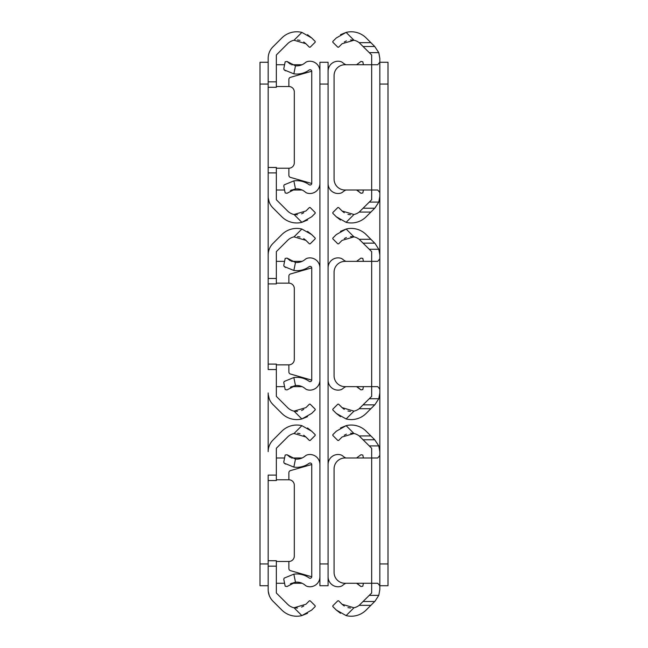 <?xml version="1.0" encoding="UTF-8"?>
<svg xmlns="http://www.w3.org/2000/svg" width="648" height="648" viewBox="0 0 648 648"><rect width="100%" height="100%" fill="white"/><g stroke="black" fill="none" stroke-linecap="round" stroke-linejoin="round"><path stroke-width="0.97" d="M276.34 475.097L276.34 480.541L268.167 480.541L268.167 475.097L276.34 475.097L276.34 448.262L287.599 437.003A12.96 12.96 0 0 1 294.03 433.504L301.871 425.663A21.133 21.133 0 0 0 281.823 431.228L272.954 440.097A16.338 16.338 0 0 0 268.167 451.648L268.167 392.98A16.338 16.338 0 0 0 272.954 404.538L281.823 413.4A21.133 21.133 0 0 0 301.871 418.964L307.517 416.656M268.167 566.166L268.167 560.723L276.34 560.763L276.34 566.166L268.167 566.166L268.167 589.615A16.338 16.338 0 0 0 272.954 601.166L281.823 610.035A21.133 21.133 0 0 0 301.871 615.6L307.517 613.292M294.03 607.767L305.929 604.26L309.396 600.793L310.165 600.793L315.179 605.799L315.179 606.569L311.712 610.035L301.871 615.6L294.03 607.767A12.96 12.96 0 0 1 287.599 604.26L276.34 593.001L276.34 566.166M301.871 425.663L311.712 431.228L307.517 427.98M311.712 431.228L315.179 434.695L315.179 435.464L310.165 440.47L309.396 440.47L305.929 437.003L294.03 433.504M297.521 433.229L300.048 433.634M303.726 435.237L305.929 437.003M303.726 606.026L301.595 607.119M297.489 608.035L294.265 607.808M269.212 595.358L268.248 591.219M276.34 560.723L268.167 560.723L268.167 480.541M276.34 479.779L288.87 479.779A5.443 5.443 0 0 1 294.314 485.231L294.314 556.041A5.443 5.443 0 0 1 288.87 561.484L276.34 561.484M302.089 583.273L291.438 583.273M284.585 583.273L276.34 583.273M302.089 457.99L291.446 457.99M284.585 457.99L276.34 457.99M268.167 84.062L260.002 84.062L260.002 563.938L268.167 563.938M307.517 220.02L301.871 222.337L294.03 214.496L305.929 210.997L309.396 207.53L310.165 207.53L315.179 212.536L315.179 213.305L311.712 216.772L301.871 222.337A21.133 21.133 0 0 1 281.823 216.772L272.954 207.903A16.338 16.338 0 0 1 268.167 196.352L268.167 167.459L276.34 167.5L276.34 172.903L268.167 172.903L268.167 278.462L276.34 278.462L276.34 251.635L287.599 240.376A12.96 12.96 0 0 1 294.03 236.868L301.871 229.036A21.133 21.133 0 0 0 281.823 234.6L272.954 243.462A16.338 16.338 0 0 0 268.167 255.02L268.167 283.913L276.34 283.913L276.34 278.462M260.002 84.062L260.002 62.281L268.167 62.281M268.167 585.719L260.002 585.719L260.002 563.938M276.34 364.127L276.34 369.538L268.167 369.538L268.167 364.087L276.34 364.127M294.03 411.132L305.929 407.624L309.396 404.158L310.165 404.158L315.179 409.163L315.179 409.933L311.712 413.4L301.871 418.964L294.03 411.132A12.96 12.96 0 0 1 287.599 407.624L276.34 396.365L276.34 369.538M301.871 229.036L311.712 234.6L307.517 231.344M311.712 234.6L315.179 238.067L315.179 238.837L310.165 243.842L309.396 243.842L305.929 240.376L294.03 236.868M297.521 236.601L300.048 236.998M303.726 238.61L305.929 240.376M303.726 409.398L301.595 410.492M297.489 411.399L294.265 411.18M315.179 409.163L310.165 404.158M269.212 398.731L268.248 394.591M276.34 364.087L268.167 364.087L268.167 283.913M276.34 283.152L288.87 283.152A5.443 5.443 0 0 1 294.314 288.595L294.314 359.405A5.443 5.443 0 0 1 288.87 364.848L276.34 364.848M302.089 386.637L291.438 386.637M284.585 386.637L276.34 386.637M302.089 261.363L291.446 261.363M284.585 261.363L276.34 261.363M276.34 81.834L276.34 87.278L268.167 87.278L268.167 81.834L276.34 81.834L276.34 54.999L287.599 43.74A12.96 12.96 0 0 1 294.03 40.233L301.871 32.4A21.133 21.133 0 0 0 281.823 37.965L272.954 46.834A16.338 16.338 0 0 0 268.167 58.385L268.167 81.834M294.03 214.496A12.96 12.96 0 0 1 287.599 210.997L276.34 199.738L276.34 172.903M301.871 32.4L311.712 37.965L307.517 34.717M311.712 37.965L315.179 41.431L315.179 42.201L310.165 47.207L309.396 47.207L305.929 43.74L294.03 40.233M297.521 39.965L300.048 40.37M303.726 41.974L305.929 43.74M303.726 212.763L301.595 213.856M297.489 214.772L294.265 214.545M269.212 202.095L268.248 197.956M276.34 167.459L268.167 167.459L268.167 87.278M276.34 86.516L288.87 86.516A5.443 5.443 0 0 1 294.314 91.959L294.314 162.769A5.443 5.443 0 0 1 288.87 168.221L276.34 168.221M302.089 190.01L291.438 190.01M284.585 190.01L276.34 190.01M302.089 64.727L291.446 64.727M284.585 64.727L276.34 64.727M290.385 583.808L295.48 582.196A12.96 12.96 0 0 1 305.249 585.29A5.443 5.443 0 0 0 307.484 586.456A9.987 9.987 0 0 0 319.918 576.769L319.918 464.495A9.987 9.987 0 0 0 307.484 454.807A5.443 5.443 0 0 0 305.249 455.973A12.96 12.96 0 0 1 295.48 459.076L293.852 467.103A21.133 21.133 0 0 0 309.153 463.296A1.636 1.636 0 0 1 311.745 464.624L311.745 576.647A1.636 1.636 0 0 1 309.153 577.967A21.133 21.133 0 0 0 293.852 574.16L284.18 578.113L293.852 574.16L295.48 582.196L287.024 586.537L285.177 586.213L283.759 579.207L284.18 578.113M293.852 467.103L284.18 463.15L285.59 464.114M284.18 463.15L283.759 462.056L285.177 455.05L287.024 454.726L295.48 459.076M290.361 457.448L287.024 454.726M288.87 479.779L288.87 472.708A2.179 2.179 0 0 1 290.45 470.61L311.737 464.511M311.737 576.76L290.45 570.653A2.179 2.179 0 0 1 288.87 568.555L288.87 561.484M319.918 84.062L319.918 62.281L328.082 62.281L328.082 84.062L319.918 84.062L319.918 563.938L328.082 563.938L328.082 585.719L319.918 585.719L319.918 563.938M328.082 84.062L328.082 563.938M290.385 387.18L295.48 385.56A12.96 12.96 0 0 1 305.249 388.662A5.443 5.443 0 0 0 307.484 389.821A9.987 9.987 0 0 0 319.918 380.133L319.918 267.867A9.987 9.987 0 0 0 307.484 258.179A5.443 5.443 0 0 0 305.249 259.338A12.96 12.96 0 0 1 295.48 262.44L293.852 270.475A21.133 21.133 0 0 0 309.153 266.668A1.636 1.636 0 0 1 311.745 267.989L311.745 380.012A1.636 1.636 0 0 1 309.153 381.332A21.133 21.133 0 0 0 293.852 377.525L284.18 381.486L293.852 377.525L295.48 385.56L287.024 389.902L285.177 389.578L283.759 382.571L284.18 381.486M293.852 270.475L284.18 266.514L285.59 267.478M284.18 266.514L283.759 265.429L285.177 258.422L287.024 258.098L295.48 262.44M290.361 260.812L287.024 258.098M288.87 283.152L288.87 276.072A2.179 2.179 0 0 1 290.45 273.983L311.737 267.875M311.737 380.125L290.45 374.018A2.179 2.179 0 0 1 288.87 371.928L288.87 364.848M290.385 190.544L295.48 188.924A12.96 12.96 0 0 1 305.249 192.027A5.443 5.443 0 0 0 307.484 193.193A9.987 9.987 0 0 0 319.918 183.506L319.918 71.231A9.987 9.987 0 0 0 307.484 61.544A5.443 5.443 0 0 0 305.249 62.71A12.96 12.96 0 0 1 295.48 65.804L293.852 73.84A21.133 21.133 0 0 0 309.153 70.033A1.636 1.636 0 0 1 311.745 71.353L311.745 183.376A1.636 1.636 0 0 1 309.153 184.704A21.133 21.133 0 0 0 293.852 180.897L284.18 184.85L293.852 180.897L295.48 188.924L287.024 193.274L285.177 192.95L283.759 185.944L284.18 184.85M293.852 73.84L284.18 69.887L285.59 70.851M284.18 69.887L283.759 68.793L285.177 61.787L287.024 61.463L295.48 65.804M290.361 64.184L287.024 61.463M288.87 86.516L288.87 79.445A2.179 2.179 0 0 1 290.45 77.347L311.737 71.24M311.737 183.489L290.45 177.39A2.179 2.179 0 0 1 288.87 175.292L288.87 168.221M345.911 583.273A12.96 12.96 0 0 0 342.752 585.29A5.443 5.443 0 0 1 340.516 586.456A9.987 9.987 0 0 1 328.082 576.769M357.639 583.816L360.976 586.537L356.554 583.273M363.415 583.273L362.823 586.213L360.976 586.537M356.562 457.99L360.976 454.726L362.823 455.05L363.415 457.99M328.082 464.495A9.987 9.987 0 0 1 340.516 454.807A5.443 5.443 0 0 1 342.752 455.973A12.96 12.96 0 0 0 345.911 457.99M345.911 386.637A12.96 12.96 0 0 0 342.752 388.662A5.443 5.443 0 0 1 340.516 389.821A9.987 9.987 0 0 1 328.082 380.133M357.639 387.188L360.976 389.902L356.554 386.637M363.415 386.637L362.823 389.578L360.976 389.902M356.562 261.363L360.976 258.098L362.823 258.422L363.415 261.363M328.082 267.867A9.987 9.987 0 0 1 340.516 258.179A5.443 5.443 0 0 1 342.752 259.338A12.96 12.96 0 0 0 345.911 261.363M345.911 190.01A12.96 12.96 0 0 0 342.752 192.027A5.443 5.443 0 0 1 340.516 193.193A9.987 9.987 0 0 1 328.082 183.506M357.639 190.553L360.976 193.274L356.554 190.01M363.415 190.01L362.823 192.95L360.976 193.274M356.562 64.727L360.976 61.463L362.823 61.787L363.415 64.727M328.082 71.231A9.987 9.987 0 0 1 340.516 61.544A5.443 5.443 0 0 1 342.752 62.71A12.96 12.96 0 0 0 345.911 64.727M353.97 433.504L342.071 437.003L338.604 440.47L337.835 440.47L332.821 435.464L332.821 434.695L336.288 431.228L346.129 425.663L353.97 433.504A12.96 12.96 0 0 1 359.162 435.918L371.66 448.262L371.66 457.99L344.971 457.99A10.895 10.895 0 0 0 334.076 468.885L334.076 572.378A10.895 10.895 0 0 0 344.971 583.273L371.66 583.273L371.66 593.001L359.162 605.345L370.867 605.345L366.177 610.035A21.133 21.133 0 0 1 346.129 615.6L336.288 610.035L332.821 606.569L332.821 605.799L337.835 600.793L338.604 600.793L342.071 604.26L353.97 607.767A12.96 12.96 0 0 0 359.162 605.345M340.484 427.98L346.129 425.663A21.133 21.133 0 0 1 366.177 431.228L374.722 439.773L363.164 439.773M379.833 455.439L379.833 585.824L377.752 583.273L371.66 583.273L371.66 457.99L377.752 457.99L379.833 455.439L379.833 451.648L378.788 445.905L374.722 439.773M344.274 435.237L346.405 434.144M350.511 433.229L353.735 433.455M350.479 608.035L347.952 607.63M344.274 606.026L342.071 604.26M336.288 610.035L340.484 613.283M370.867 605.345L375.046 601.166L378.788 595.358L379.833 589.615L379.833 585.824M379.833 62.281L387.998 62.281L387.998 585.719L379.833 585.719M387.998 84.062L379.833 84.062L379.833 258.803L379.833 255.02L378.788 249.269L375.046 243.462L366.177 234.6A21.133 21.133 0 0 0 346.129 229.036L340.484 231.344M353.97 236.868L342.071 240.376L338.604 243.842L337.835 243.842L332.821 238.837L332.821 238.067L336.288 234.6L346.129 229.036L353.97 236.868A12.96 12.96 0 0 1 359.162 239.29L371.66 251.635L371.66 261.363L377.752 261.363L379.833 258.803L379.833 563.938L387.998 563.938M370.867 408.71L375.046 404.538L378.788 398.731L379.833 392.98L379.833 389.197L377.752 386.637L371.66 386.637L371.66 261.363L344.971 261.363A10.895 10.895 0 0 0 334.076 272.257L334.076 375.743A10.895 10.895 0 0 0 344.971 386.637L371.66 386.637L371.66 396.365L359.162 408.71L370.867 408.71L366.177 413.4A21.133 21.133 0 0 1 346.129 418.964L336.288 413.4L332.821 409.933L332.821 409.163L337.835 404.158L338.604 404.158L342.071 407.624L353.97 411.132A12.96 12.96 0 0 0 359.162 408.71M344.274 238.602L346.405 237.508M350.511 236.601L353.735 236.82M350.479 411.399L347.952 411.002M344.274 409.39L342.071 407.624M336.288 413.4L340.484 416.656M353.97 40.233L342.071 43.74L338.604 47.207L337.835 47.207L332.821 42.201L332.821 41.431L336.288 37.965L346.129 32.4L353.97 40.233A12.96 12.96 0 0 1 359.162 42.655L371.66 54.999L371.66 64.727L344.971 64.727A10.895 10.895 0 0 0 334.076 75.622L334.076 179.115A10.895 10.895 0 0 0 344.971 190.01L371.66 190.01L371.66 199.738L359.162 212.082L370.867 212.082L366.177 216.772A21.133 21.133 0 0 1 346.129 222.337L336.288 216.772L332.821 213.305L332.821 212.536L337.835 207.53L338.604 207.53L342.071 210.997L353.97 214.496A12.96 12.96 0 0 0 359.162 212.082M340.484 34.709L346.129 32.4A21.133 21.133 0 0 1 366.177 37.965L374.722 46.502L363.164 46.502M379.833 62.176L379.833 192.561L377.752 190.01L371.66 190.01L371.66 64.727L377.752 64.727L379.833 62.176L379.833 58.385L378.788 52.642L374.722 46.502M344.274 41.974L346.405 40.881M350.511 39.965L353.735 40.192M350.479 214.772L347.952 214.367M344.274 212.763L342.071 210.997M336.288 216.772L340.484 220.02M370.867 212.082L375.046 207.903L378.788 202.095L379.833 196.352L379.833 192.561M359.162 435.918L370.867 435.918M353.97 607.767L346.129 615.6M374.722 601.498L363.164 601.498M378.788 595.358L369.303 595.358M378.788 445.905L369.303 445.905M359.162 239.29L370.867 239.29M353.97 411.132L346.129 418.964M374.722 404.862L363.164 404.862M378.788 398.731L369.303 398.731M378.788 249.269L369.303 249.269M374.722 243.138L363.164 243.138M359.162 42.655L370.867 42.655M353.97 214.496L346.129 222.337M374.722 208.227L363.164 208.227M378.788 202.095L369.303 202.095M378.788 52.642L369.303 52.642"/></g></svg>
